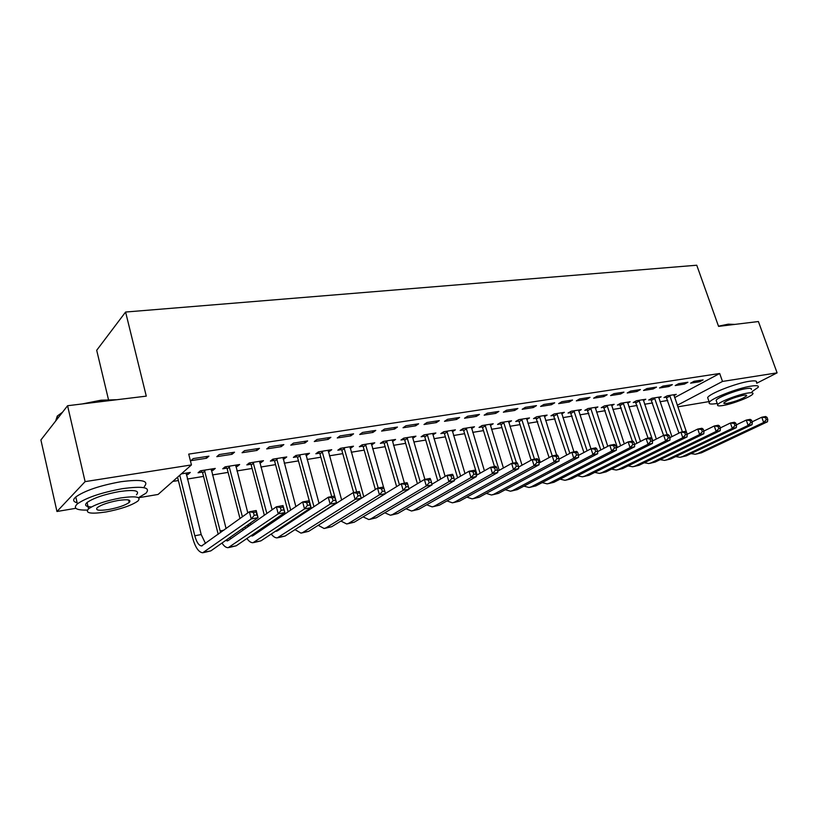 <?xml version="1.0" encoding="UTF-8"?>
<svg xmlns="http://www.w3.org/2000/svg" width="818" height="818" viewBox="0 0 818 818"><rect width="100%" height="100%" fill="white"/><g stroke="black" fill="none" stroke-linecap="round" stroke-linejoin="round"><path stroke-width="1.23" d="M172.782 481.434L178.375 480.524M187.332 479.051L203.539 476.403M212.424 474.951L228.099 472.385M236.923 470.943L252.097 468.458M260.85 467.027L275.543 464.624M284.224 463.203L298.458 460.882M307.077 459.471L320.861 457.211M329.409 455.82L342.762 453.632M351.239 452.242L364.184 450.125M372.599 448.745L385.145 446.7M393.489 445.329L405.656 443.346M413.939 441.986L425.728 440.053M433.949 438.714L445.381 436.843M453.53 435.513L464.614 433.693M472.712 432.374L483.469 430.616M491.495 429.297L501.925 427.589M509.9 426.29L520.013 424.634M527.927 423.335L537.743 421.73M545.596 420.452L555.115 418.888M562.917 417.62L572.16 416.106M579.901 414.838L588.858 413.366M596.547 412.119L605.248 410.687M612.876 409.44L621.322 408.059M628.899 406.822L637.089 405.483M644.615 404.256L652.57 402.947M660.034 401.73L667.764 400.462M75.839 508.305L56.963 511.495L85.103 481.628L191.443 464.921L158.089 494.45L138.528 497.743M85.103 481.628L67.577 405.728L40.9 439.972L56.963 511.495M108.467 399.573L96.698 350.278L125.594 312.036L696.752 265.226L718.562 326.382L758.398 321.535L777.1 372.855L756.722 383.233M709.042 401.587L677.785 406.853M212.557 468.857L212.946 470.37L215.267 468.417L200.349 470.82L198.079 472.773L202.128 472.119M212.946 470.37L211.33 470.636M234.51 452.211L219.234 454.563L216.811 456.659L232.036 454.297L234.51 452.211M260.625 461.137L261.024 462.61L263.478 460.677L249.245 462.957L246.832 464.9L250.686 464.276M261.024 462.61L259.735 462.824M283.846 444.593L269.296 446.843L266.719 448.908L281.228 446.659L283.846 444.593M306.525 453.755L306.924 455.207L309.501 453.284L295.911 455.462L293.376 457.395L297.057 456.792M306.924 455.207L305.952 455.36M330.871 437.333L316.995 439.481L314.286 441.536L328.13 439.389L330.871 437.333M350.401 446.71L350.799 448.121L353.488 446.209L340.503 448.305L337.844 450.217L341.362 449.644M350.799 448.121L350.114 448.233M375.759 430.411L362.507 432.456L359.685 434.491L372.896 432.446L375.759 430.411M392.384 439.961L392.783 441.342L395.575 439.45L383.141 441.444L380.38 443.346L383.754 442.804M418.632 423.796L405.963 425.749L403.039 427.763L415.667 425.81L418.632 423.796M432.65 433.693L432.988 434.849L435.861 432.978L423.959 434.89L421.106 436.771L424.337 436.25M459.624 417.466L447.518 419.337L444.491 421.331L456.577 419.46L459.624 417.466M471.567 428.612L474.491 426.771L463.07 428.601L460.145 430.472L463.233 429.971M498.878 411.413L487.272 413.202L484.174 415.176L495.749 413.387L498.878 411.413M508.724 422.528L511.536 420.82L500.575 422.579L497.579 424.43L500.555 423.949M536.475 405.616L525.36 407.323L522.191 409.286L533.285 407.558L536.475 405.616M544.41 416.699L547.109 415.104L536.588 416.791L533.52 418.622L536.373 418.162M572.539 400.043L561.874 401.689L558.633 403.632L569.287 401.975L572.539 400.043M578.684 411.117L581.291 409.613L571.179 411.239L568.05 413.049L570.8 412.609M607.15 394.705L596.915 396.29L593.623 398.202L603.837 396.618L607.15 394.705M611.649 405.738L614.154 404.327L604.43 405.892L601.261 407.691L603.899 407.262M640.402 389.572L630.566 391.096L627.222 392.988L637.048 391.464L640.402 389.572M643.367 400.575L645.791 399.245L636.424 400.748L633.214 402.528L635.75 402.119M672.365 384.644L662.907 386.106L659.523 387.977L668.971 386.515L672.365 384.644M673.92 395.605L676.251 394.358L667.232 395.8L663.981 397.558L666.425 397.17M703.122 379.9L694.012 381.3L690.596 383.161L699.687 381.75L703.122 379.9M674.615 397.63L719.687 373.489L188.723 454.113L191.443 464.921M687.887 382.251L678.613 383.683L675.208 385.544L684.472 384.102L687.887 382.251M658.787 398.069L661.169 396.781L651.977 398.254L648.746 400.022L651.23 399.624M656.537 387.088L646.895 388.57L643.531 390.462L653.163 388.959L656.537 387.088M627.662 403.131L630.126 401.761L620.586 403.294L617.385 405.084L619.983 404.665M623.94 392.119L613.909 393.662L610.586 395.564L620.606 394.01L623.94 392.119M595.33 408.397L597.886 406.945L587.968 408.54L584.819 410.339L587.508 409.91M590.023 397.354L579.573 398.959L576.312 400.881L586.741 399.266L590.023 397.354M561.71 413.877L564.369 412.333L554.052 413.99L550.964 415.81L553.755 415.36M554.696 402.804L543.806 404.481L540.606 406.423L551.465 404.736L554.696 402.804M526.751 419.583L529.502 417.937L518.765 419.654L515.729 421.495L518.643 421.025M517.876 408.479L506.526 410.237L503.377 412.2L514.716 410.442L517.876 408.479M490.34 425.534L493.203 423.765L482.017 425.564L479.051 427.415L482.088 426.924M479.46 414.409L467.61 416.239L464.552 418.223L476.373 416.393L479.46 414.409M452.211 430.871L452.466 431.71L455.381 429.839L443.724 431.72L440.83 433.591L443.99 433.08M439.358 420.595L426.976 422.507L424 424.511L436.352 422.599L439.358 420.595M424.9 479.389L412.609 437.456L413.1 438.059L415.933 436.178L403.765 438.131L400.963 440.023L404.266 439.491M397.436 427.068L384.48 429.061L381.607 431.086L394.521 429.082L397.436 427.068M371.628 443.295L372.026 444.695L374.756 442.794L362.057 444.839L359.347 446.74L362.793 446.188M372.026 444.695L371.474 444.787M353.57 433.837L340.022 435.922L337.251 437.967L350.769 435.871L353.57 433.837M328.713 450.197L329.112 451.618L331.74 449.706L318.458 451.843L315.86 453.765L319.46 453.182M329.112 451.618L328.284 451.751M307.64 440.922L293.437 443.111L290.789 445.176L304.95 442.978L307.64 440.922M283.846 457.405L284.235 458.867L286.75 456.935L272.854 459.164L270.369 461.107L274.142 460.493M284.235 458.867L283.11 459.051M259.48 448.356L244.572 450.657L242.067 452.732L256.934 450.432L259.48 448.356M236.872 464.951L237.261 466.444L239.654 464.501L225.093 466.843L222.741 468.796L226.688 468.152M237.261 466.444L235.819 466.679M208.927 456.158L193.273 458.571L190.921 460.667L206.535 458.254L208.927 456.158M187.67 472.855L188.048 474.389L190.297 472.436L181.32 473.878M188.048 474.389L186.248 474.685M719.687 373.489L722.499 381.444L777.1 372.855M67.577 405.728L146.279 396.137L125.594 312.036M677.243 405.288L722.499 381.444M699.247 380.493L699.687 381.75M684.032 382.844L684.472 384.102M668.531 385.237L668.971 386.515M652.723 387.671L653.163 388.959M636.609 390.166L637.048 391.464M620.167 392.701L620.606 394.01M603.398 395.288L603.837 396.618M586.301 397.926L586.741 399.266M568.847 400.615L569.287 401.975M551.025 403.366L551.465 404.736M532.845 406.178L533.285 407.558M514.277 409.041L514.716 410.442M495.309 411.965L495.749 413.387M475.933 414.951L476.373 416.393M456.137 418.008L456.577 419.46M435.912 421.127L436.352 422.599M415.227 424.317L415.667 425.81M394.082 427.579L394.521 429.082M372.456 430.922L372.896 432.446M350.339 434.338L350.769 435.871M327.701 437.824L328.13 439.389M304.521 441.403L304.95 442.978M280.799 445.064L281.228 446.659M256.504 448.816L256.934 450.432M231.617 452.651L232.036 454.297M206.105 456.587L206.535 458.254M678.94 433.131L665.964 396.495M673.827 394.746L687.202 434.256M669.686 395.411L682.396 431.873M752.131 421.822L761.773 417.221L765.607 416.515L767.028 417.354L765.495 417.64L766.251 419.746L767.785 419.46L767.028 417.354M767.785 419.46L767.489 421.771L701.466 452.804L696.425 454.021M767.489 421.771L763.664 422.487L697.703 453.55L695.341 454.246L690.975 453.622M766.251 419.746L763.664 422.487L761.773 417.221L765.495 417.64M670.085 395.984L666.823 397.742M663.572 435.391L650.75 398.928M658.684 397.18L671.926 436.628M654.472 397.855L667.191 434.675M736.374 424.839L746.251 420.084L750.167 419.368L751.558 420.217L749.994 420.513L750.75 422.64L752.315 422.344L751.558 420.217M752.315 422.344L752.059 424.675L686.322 455.83L681.22 457.068M752.059 424.675L748.143 425.411L682.488 456.597L680.126 457.282L675.699 456.608M750.75 422.64L748.143 425.411L746.251 420.084L749.994 420.513M654.87 398.438L651.639 400.206M648.091 438.203L635.259 401.403M643.265 399.654L656.353 439.031M638.97 400.339L652.815 440.81M720.29 427.926L730.423 423.008L734.411 422.272L735.771 423.141L734.175 423.438L734.932 425.595L736.527 425.299L735.771 423.141M736.527 425.299L736.302 427.64L670.883 458.918L665.709 460.166M736.302 427.64L732.315 428.387L666.977 459.696L664.625 460.391L660.126 459.655M734.932 425.595L732.315 428.387L730.423 423.008L734.175 423.438M639.379 400.932L636.159 402.712M718.49 326.178L728.286 324.163L734.799 324.409M734.564 324.439L728.899 324.501L720.413 326.157M752.069 391.607L758.194 387.313C759.053 385.656 756.66 385.268 751.006 386.137C737.621 388.11 711.067 398.499 709.308 402.344C708.378 404.092 710.893 404.481 716.865 403.509L717.222 403.448M756.476 382.548C757.325 380.861 754.922 380.452 749.268 381.3C735.883 383.233 709.37 393.652 707.642 397.568L708.163 399.061M716.486 401.341L716.118 400.299C717.386 397.528 736.456 390.074 746.098 388.632C750.198 387.998 751.936 388.284 751.313 389.48M747.683 393.069C738.051 394.542 718.95 401.965 717.662 404.705C716.987 405.933 718.787 406.198 723.051 405.493C732.713 403.959 751.538 396.658 752.877 393.867C753.521 392.691 751.783 392.425 747.683 393.069M727.345 403.325C736.445 401.229 742.867 398.734 746.599 395.84C747.008 395.074 745.883 394.9 743.225 395.319C734.094 397.415 727.652 399.91 723.899 402.814C723.47 403.601 724.615 403.775 727.345 403.325M82.25 403.939L101.023 400.196L116.851 399.716M114.418 400.012L101.463 400.718L86.688 403.397M62.495 412.252L57.291 416.045L55.685 420.994M138.467 497.702L145.941 493.234C151.054 487.385 143.191 485.872 122.342 488.683C101.391 492.559 86.401 497.62 77.373 503.878C72.802 508.244 76.135 510.309 87.373 510.074M144.326 486.557C149.418 480.616 141.545 479.021 120.696 481.751C99.765 485.565 84.796 490.636 75.788 496.955C72.597 499.788 73.047 501.72 77.117 502.763M86.217 503.336L87.26 503.295M91.452 506.945C85.614 506.659 84.162 505.176 87.076 502.497C93.528 498.009 104.295 494.358 119.367 491.557C134.449 489.491 140.134 490.585 136.442 494.829M120.87 497.917C105.788 500.749 95.011 504.399 88.538 508.847C84.765 513.213 90.604 514.246 106.043 511.956C121.044 509.062 131.667 505.422 137.925 501.015C141.637 496.833 135.952 495.8 120.87 497.917M108.61 509.522C118.293 507.671 125.154 505.319 129.203 502.477C131.606 499.757 127.925 499.092 118.16 500.473C108.457 502.313 101.534 504.665 97.383 507.518C94.96 510.309 98.702 510.984 108.61 509.522M632.334 441.106L619.461 403.928M627.549 402.18L640.484 441.444M623.173 402.885L636.874 443.284M703.869 431.076L714.257 425.994L718.327 425.237L719.656 426.127L718.03 426.434L718.787 428.612L720.423 428.305L719.656 426.127M720.423 428.305L720.229 430.667L655.146 462.058L649.901 463.336M720.229 430.667L716.159 431.434L651.159 462.855L648.827 463.55L644.257 462.753M718.787 428.612L716.159 431.434L714.257 425.994L718.03 426.434M623.582 403.478L620.392 405.258M617.375 447.446L603.367 406.495M611.537 404.757L624.298 443.877M607.068 405.472L620.617 445.769M687.11 434.297L697.754 429.041L701.916 428.274L703.214 429.174L701.547 429.481L702.314 431.689L703.971 431.372L703.214 429.174M703.971 431.372L703.817 433.755L639.093 465.268L633.786 466.557M703.817 433.755L699.656 434.542L635.034 466.076L632.713 466.771L628.081 465.912M702.314 431.689L699.656 434.542L697.754 429.041L701.547 429.481M607.488 406.065L604.318 407.865M600.821 449.961L586.956 409.112M595.207 407.374L607.784 446.331M590.657 408.11L604.042 448.284M669.983 437.599L680.913 432.149L685.157 431.362L686.414 432.293L684.717 432.599L685.484 434.828L687.181 434.511L686.414 432.293M687.181 434.511L687.059 436.904L622.733 468.54L617.355 469.839M687.059 436.904L682.815 437.712L618.592 469.368L616.291 470.053L611.578 469.123M685.484 434.828L682.815 437.712L680.913 432.149L684.717 432.599M591.077 408.714L587.927 410.513M583.929 452.497L570.228 411.781M578.561 410.053L590.933 448.785M573.919 410.8L587.12 450.81M652.498 440.974L663.705 435.319L668.04 434.522L669.257 435.462L667.529 435.789L668.296 438.039L670.024 437.712L669.257 435.462M670.024 437.712L669.952 440.125L606.046 471.874L600.586 473.193M669.952 440.125L665.617 440.943L601.823 472.722L599.533 473.407L594.747 472.395M668.296 438.039L665.617 440.943L663.705 435.319L667.529 435.789M574.348 411.403L571.22 413.213M566.7 455.043L553.173 414.511M561.588 412.773L573.95 451.884M556.854 413.54L569.86 453.346M634.604 444.45L646.128 438.56L650.555 437.742L651.741 438.714L649.962 439.041L650.729 441.321L652.508 440.984L651.741 438.714M652.508 440.984L652.467 443.417L589.021 475.278L583.49 476.618M652.467 443.417L648.04 444.256L584.706 476.137L582.436 476.822L577.58 475.739M650.729 441.321L648.04 444.256L646.128 438.56L649.962 439.041M557.283 414.153L554.185 415.973M549.103 457.589L535.77 417.282M544.277 415.554L556.629 455.084M539.44 416.331L552.242 455.892L557.181 454.982L558.132 456.055L556.148 456.424L556.915 458.837L558.899 458.469L558.132 456.055M616.302 447.998L628.163 441.884L632.692 441.045L633.827 442.027L632.017 442.364L632.784 444.665L634.604 444.327L633.827 442.027M634.604 444.327L634.604 446.781L571.649 478.745L566.036 480.105M634.604 446.781L630.075 447.63L567.252 479.624L564.993 480.319L560.064 479.133M632.784 444.665L630.075 447.63L628.163 441.884L632.017 442.364M539.88 416.955L536.802 418.785M531.148 460.156L519.082 421.659L518.009 420.115M526.608 418.397L540.238 462.415M521.679 419.184L534.481 459.164M597.61 451.638L609.809 445.268L614.441 444.409L615.535 445.421L613.684 445.759L614.451 448.09L616.302 447.753L615.535 445.421M616.302 447.753L616.353 450.217L553.919 482.293L548.224 483.673M616.353 450.217L611.721 451.086L549.43 483.193L547.191 483.878L542.191 482.6M614.451 448.09L611.721 451.086L609.809 445.268L613.684 445.759M522.119 419.818L519.082 421.659M512.947 463.141L500.994 424.583L499.9 422.998M508.581 421.29L522.017 465.197M503.561 422.098L516.352 462.518M578.5 455.37L591.046 448.734L595.78 447.855L596.823 448.888L594.931 449.235L595.698 451.597L597.59 451.239L596.823 448.888M597.59 451.239L597.692 453.724L535.821 485.912L530.044 487.303M597.692 453.724L592.958 454.624L531.23 486.822L529.021 487.508L523.939 486.127M595.698 451.597L592.958 454.624L591.046 448.734L594.931 449.235M504 422.742L500.994 424.583M494.481 466.546L482.528 427.569L481.403 425.943M490.186 424.245L503.418 467.988M485.054 425.074L499.205 470.34M558.96 459.184L571.864 452.272L576.7 451.383L577.692 452.426L575.76 452.794L576.526 455.176L578.469 454.818L577.692 452.426M578.469 454.818L578.612 457.323L517.344 489.604L511.475 491.015M578.612 457.323L573.776 458.233L512.661 490.544L510.463 491.219L505.309 489.726M576.526 455.176L573.776 458.233L571.864 452.272L575.76 452.794M485.503 425.718L482.528 427.569M477.109 474.951L463.683 430.616L462.528 428.949M471.413 427.262L484.409 470.79M466.168 428.111L480.115 473.233M538.97 463.1L552.232 455.892L556.148 456.424M558.899 458.469L559.103 460.994L498.469 493.377L492.518 494.808M559.103 460.994L554.154 461.925L493.683 494.328L491.516 495.013L486.291 493.387M556.915 458.837L554.154 461.925L552.232 455.892M466.628 428.755L463.683 430.616M457.64 477.865L444.45 433.734L443.254 432.016M452.242 430.35L464.982 473.602M446.884 431.209L460.616 476.137M518.53 467.119L532.16 459.593L537.221 458.663L538.111 459.767L536.087 460.135L536.853 462.579L538.888 462.201L538.111 459.767M538.888 462.201L539.134 464.747L479.195 497.232L473.152 498.683M539.134 464.747L534.072 465.698L474.307 498.203L472.17 498.888L466.853 497.119M536.853 462.579L534.072 465.698L532.16 459.593L536.087 460.135M447.344 431.863L444.45 433.734M437.753 480.779L424.798 436.914L423.571 435.145M432.661 433.489L445.135 476.413M427.19 434.368L440.677 479.051M497.62 471.229L511.618 463.387L516.792 462.436L517.63 463.561L515.555 463.939L516.332 466.413L518.397 466.025L517.63 463.561M518.397 466.025L518.714 468.591L459.501 501.168L453.366 502.641M518.714 468.591L513.53 469.573L454.511 502.16L452.395 502.835L446.996 500.923M516.332 466.413L513.53 469.573L511.618 463.387L515.555 463.939M427.65 435.033L424.798 436.914M417.415 483.704L404.726 440.156L403.468 438.336M407.078 437.599L420.299 481.966M476.219 475.462L490.585 467.272L495.892 466.291L496.669 467.446L494.542 467.835L495.309 470.34L497.436 469.941L496.669 467.446M497.436 469.941L497.804 472.528L439.368 505.187L433.151 506.69M497.804 472.528L492.497 473.53L434.276 506.209L432.19 506.884L426.71 504.808M495.309 470.34L492.497 473.53L490.585 467.272L494.542 467.835M407.538 438.274L404.726 440.156M396.618 486.618L384.225 443.479L382.916 441.597M392.221 439.992L404.429 483.172M386.515 440.902L399.46 484.869M454.307 479.798L469.062 471.24L474.491 470.238L475.207 471.424L473.029 471.822L473.796 474.358L475.974 473.949L475.207 471.424M475.974 473.949L476.403 476.557L418.806 509.297L412.476 510.821M476.403 476.557L470.974 477.579L413.591 510.34L411.526 511.015L405.973 508.755M473.796 474.358L470.974 477.579L469.062 471.24L473.029 471.822M386.986 441.587L384.225 443.479M375.35 489.512L363.264 446.873L361.924 444.931M371.341 443.346L383.509 487.027M365.503 444.286L378.213 488.009M431.884 484.246L447.006 475.309L452.569 474.287L453.223 475.493L450.994 475.902L451.761 478.479L453.98 478.06L453.223 475.493M453.98 478.06L454.481 480.687L397.763 513.51L391.352 515.054M454.481 480.687L448.918 481.73L392.435 514.573L390.411 515.238L384.777 512.784M451.761 478.479L448.918 481.73L447.006 475.309L450.994 475.902M365.983 444.972L363.264 446.873M353.632 492.538L341.842 450.34L340.452 448.336M349.992 446.771L363.765 496.802M344.03 447.732L356.699 491.976M408.918 488.827L424.419 479.481L430.115 478.428L430.697 479.665L428.417 480.084L429.174 482.692L431.464 482.262L430.697 479.665M431.464 482.262L432.027 484.91L376.26 517.804L369.736 519.369M432.027 484.91L426.321 485.984L370.799 518.898L368.816 519.553L363.1 516.884M429.174 482.692L426.321 485.984L424.419 479.481L428.417 480.084M344.511 448.428L341.842 450.34M331.699 496.587L319.94 453.878L318.519 451.833M328.161 450.278L341.658 500.074M322.067 451.26L336.699 503.264M385.39 493.53L401.27 483.755L407.108 482.671L407.62 483.939L405.278 484.368L406.045 487.007L408.376 486.577L407.62 483.939M408.376 486.577L409.01 489.246L354.255 522.201L347.63 523.796M409.01 489.246L403.172 490.34L348.673 523.316L346.72 523.98L340.922 521.056M406.045 487.007L403.172 490.34L401.27 483.755L405.278 484.368M322.558 451.965L319.94 453.878M311.341 508.418L297.548 457.507L296.106 455.432M305.84 453.867L319.03 503.336M299.613 454.869L313.969 506.679M323.529 521.976L377.548 488.131L383.53 487.027L383.959 488.326L381.556 488.765L382.323 491.444L384.716 490.994L383.959 488.326M384.716 490.994L385.431 493.683L331.74 526.7L325.002 528.316M385.431 493.683L379.44 494.808L326.034 527.845L324.112 528.5L318.233 525.309M382.323 491.444L379.44 494.808L377.548 488.131L381.556 488.765M300.104 455.575L297.548 457.507M288.13 511.833L274.633 461.209L273.181 459.113M283.008 457.538L295.85 506.577M276.627 458.561L290.697 510.084M298.396 516.046L298.621 516.823M293.304 519.41L293.59 520.156M299.674 526.628L353.212 492.62L359.358 491.485L361.249 498.234L308.703 531.311L301.852 532.947M360.462 495.524L359.705 492.814L357.241 493.274L357.998 495.984L360.462 495.524L361.249 498.234L355.104 499.389L302.854 532.477L300.983 533.121L295.012 529.635M290.942 521.904L290.687 521.148M357.998 495.984L355.104 499.389L353.212 492.62L357.241 493.274M277.128 459.276L274.633 461.209M359.705 492.814L359.358 491.485M264.347 515.217L251.198 465.002L249.725 462.886M259.643 461.291L272.118 509.778M274.695 519.553L275.012 520.739M253.12 462.344L266.852 513.469M279.183 528.765L279.787 529.277M269.439 523.131L269.838 524.266M275.472 531.23L277.435 530.831L328.263 497.221L334.562 496.066L336.443 502.896L285.114 536.025L278.14 537.692M335.574 500.166L334.818 497.426L332.292 497.896L333.049 500.636L335.574 500.166L336.443 502.896L330.145 504.082L277.292 537.866C275.277 537.978 273.263 536.7 271.249 534.031M267.271 526.005L266.903 524.859M333.049 500.636L330.145 504.082L328.263 497.221L332.292 497.896M253.621 463.07L251.198 465.002M334.818 497.426L334.562 496.066M239.991 518.581L227.199 468.888L225.707 466.741M235.737 465.135L247.803 512.927M250.42 523.029L250.84 524.686M229.05 466.209L242.425 516.823M254.797 533.121L255.625 533.919M245.022 526.833L245.512 528.418M250.768 535.862L253.151 535.606L302.65 501.955L309.122 500.759L310.993 507.692L260.952 540.851L253.866 542.549M310.042 504.941L309.286 502.16L306.699 502.641L307.456 505.422L310.042 504.941L310.993 507.692L304.531 508.908L253.038 542.712C250.993 542.815 248.948 541.404 246.903 538.5M243.038 530.156L242.568 528.551M307.456 505.422L304.531 508.908L302.65 501.955L306.699 502.641M229.561 466.945L227.199 468.888M309.286 502.16L309.122 500.759M218.212 534.338L202.639 472.865L201.126 470.698M211.248 469.062L226.085 528.643M204.408 470.166L220.604 532.61M229.817 537.518L230.881 538.663M225.533 540.545L228.263 540.504L276.372 506.802L283.008 505.575L284.879 512.61L236.208 545.8L228.999 547.518M283.836 509.829L283.089 507.007L280.431 507.508L281.177 510.33L283.836 509.829L284.879 512.61L278.243 513.857L228.191 547.682C226.116 547.763 224.04 546.22 221.975 543.04M227.608 540.831L227.077 540.933M281.177 510.33L278.243 513.857L276.372 506.802L280.431 507.508M204.929 470.912L202.639 472.865M283.089 507.007L283.008 505.575M179.766 475.248L194.807 535.77C196.596 542.252 198.856 545.647 201.606 545.943L249.388 511.782L256.208 510.524L258.059 517.651L251.249 518.939L202.731 552.774C198.59 552.324 195.185 547.232 192.506 537.498L177.557 477.211M186.187 473.09L201.187 534.553L205.522 543.51M256.924 514.859L256.177 511.996L253.447 512.497L254.193 515.371L256.924 514.859L258.059 517.651L210.86 550.872L203.518 552.62M254.193 515.371L251.249 518.939L249.388 511.782L253.447 512.497M256.177 511.996L256.208 510.524M701.466 452.804L697.703 453.55M686.322 455.83L682.488 456.597M670.883 458.918L666.977 459.696M655.146 462.058L651.159 462.855M639.093 465.268L635.034 466.076M622.733 468.54L618.592 469.368M606.046 471.874L601.823 472.722M589.021 475.278L584.706 476.137M571.649 478.745L567.252 479.624M553.919 482.293L549.43 483.193M535.821 485.912L531.23 486.822M517.344 489.604L512.661 490.544M498.469 493.377L493.683 494.328M479.195 497.232L474.307 498.203M459.501 501.168L454.511 502.16M439.368 505.187L434.276 506.209M418.806 509.297L413.591 510.34M397.763 513.51L392.435 514.573M376.26 517.804L370.799 518.898M354.255 522.201L348.673 523.316M331.74 526.7L326.034 527.845M308.703 531.311L302.854 532.477M274.93 520.452L272.762 520.872M285.114 536.025L279.122 537.221M250.103 525.197L246.3 525.923M260.952 540.851L254.827 542.078M223.917 530.207L220.124 530.933M236.208 545.8L229.93 547.058M201.187 534.553L194.807 535.77M210.86 550.872L204.418 552.15M709.308 402.344L707.642 397.568M716.118 400.299L717.662 404.705M746.364 395.196L746.599 395.84M77.373 503.878L75.788 496.955M87.076 502.497L88.538 508.847M128.61 499.982L129.203 502.477M57.802 418.274L57.291 416.045M300.462 526.506L299.879 526.618M276.76 531.158L276.187 531.271M252.486 535.933L251.924 536.046M202.138 545.841L201.606 545.943"/></g></svg>
